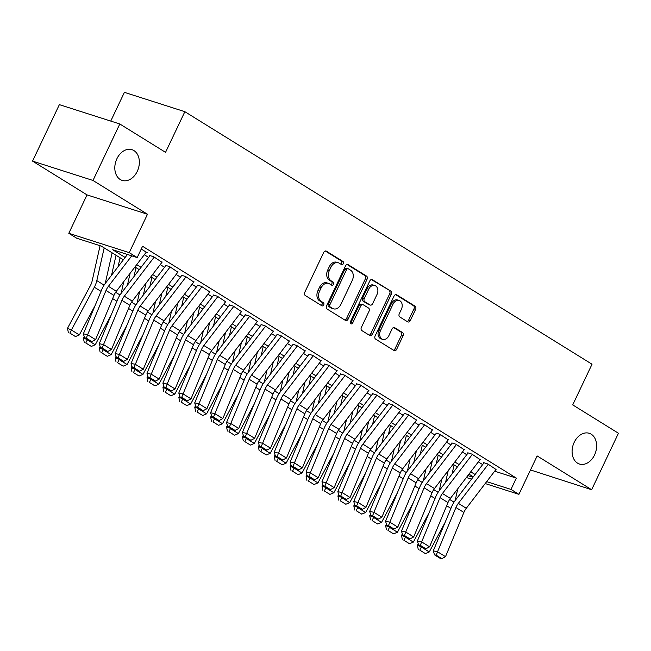 <?xml version="1.0" encoding="UTF-8"?>
<svg xmlns="http://www.w3.org/2000/svg" width="651" height="651" viewBox="0 0 651 651"><rect width="100%" height="100%" fill="white"/><g stroke="black" fill="none" stroke-linecap="round" stroke-linejoin="round"><path stroke-width="0.98" d="M343.289 263.671A1.733 1.269 107.7 0 0 342.931 261.442L326.338 251.156A2.474 1.815 107.7 0 0 326.045 251.017A2.474 1.815 107.7 0 0 323.726 252.401L304.774 292.315A2.474 1.815 107.7 0 0 305.286 295.505L321.871 305.791A1.733 1.269 107.7 0 0 322.082 305.889A1.733 1.269 107.7 0 0 323.702 304.912A1.733 1.269 107.7 0 0 323.344 302.682L321.195 301.356A7.918 5.794 107.7 0 1 319.576 291.16L321.155 287.832A7.918 5.794 107.7 0 1 328.56 283.397A7.918 5.794 107.7 0 1 329.52 283.836L331.66 285.171A1.733 1.269 107.7 0 0 331.872 285.268A1.733 1.269 107.7 0 0 333.491 284.292A1.733 1.269 107.7 0 0 333.141 282.062L330.993 280.736A7.918 5.794 107.7 0 1 329.365 270.539L330.944 267.211A7.918 5.794 107.7 0 1 338.349 262.776A7.918 5.794 107.7 0 1 339.309 263.216L341.458 264.55A1.733 1.269 107.7 0 0 341.661 264.648A1.733 1.269 107.7 0 0 343.289 263.671M340.717 264.086A1.733 1.269 107.7 0 0 341.653 263.15A1.733 1.269 107.7 0 0 341.295 260.921L325.288 250.993M321.13 305.335A1.733 1.269 107.7 0 0 322.066 304.391A1.733 1.269 107.7 0 0 321.708 302.162L319.568 300.835L321.195 301.356M330.928 284.707A1.733 1.269 107.7 0 0 331.855 283.771A1.733 1.269 107.7 0 0 331.505 281.541L329.357 280.207L330.993 280.736M574.182 442.355A16.129 11.816 107.7 0 0 579.447 464.025A16.129 11.816 107.7 0 0 594.542 454.976A16.129 11.816 107.7 0 0 589.277 433.306A16.129 11.816 107.7 0 0 574.182 442.355M116.903 158.73A16.129 11.816 107.7 0 0 122.168 180.408A16.129 11.816 107.7 0 0 137.263 171.359A16.129 11.816 107.7 0 0 131.998 149.689A16.129 11.816 107.7 0 0 116.903 158.73M407.672 321.838A2.474 1.815 107.7 0 0 407.974 321.976A2.474 1.815 107.7 0 0 410.285 320.585L415.607 309.388A2.474 1.815 107.7 0 0 415.094 306.206L396.671 294.781A2.474 1.815 107.7 0 0 396.378 294.643A2.474 1.815 107.7 0 0 394.058 296.026L375.106 335.94A2.474 1.815 107.7 0 0 375.619 339.122L394.042 350.547A2.474 1.815 107.7 0 0 394.335 350.686A2.474 1.815 107.7 0 0 396.654 349.302L403.075 335.778A2.474 1.815 107.7 0 0 402.57 332.588L394.685 327.697A2.474 1.815 107.7 0 0 394.384 327.559A2.474 1.815 107.7 0 0 392.073 328.95L388.883 335.656A6.616 4.85 107.7 0 1 382.69 339.366A6.616 4.85 107.7 0 1 380.534 330.472L393.009 304.204A6.616 4.85 107.7 0 1 399.201 300.485A6.616 4.85 107.7 0 1 401.358 309.38L399.283 313.758A2.474 1.815 107.7 0 0 399.787 316.947L407.672 321.838M494.67 471.186L516.333 478.111L510.97 489.406L518.92 494.337L485.207 483.555M119.808 123.983L92.995 180.457L32.55 161.114L59.363 104.64L119.808 123.983L165.541 152.342L184.851 111.687L592.028 364.226L572.725 404.889L618.45 433.249L591.637 489.723L537.156 455.936L518.92 494.337M32.55 161.114L87.022 194.901L147.476 214.244L92.995 180.457M147.476 214.244L129.24 252.645L137.19 257.576L112.688 249.74L125.147 257.47M516.333 478.111L142.553 246.281L137.19 257.576M367.05 279.271A2.474 1.815 107.7 0 0 366.546 276.089L348.122 264.664A2.474 1.815 107.7 0 0 347.821 264.526A2.474 1.815 107.7 0 0 345.502 265.909L326.558 305.824A2.474 1.815 107.7 0 0 327.062 309.005L345.486 320.438A2.474 1.815 107.7 0 0 345.787 320.577A2.474 1.815 107.7 0 0 348.098 319.185L367.05 279.271L365.414 278.75A2.474 1.815 107.7 0 0 364.91 275.568L347.064 264.501M372.396 279.718L390.82 291.143A2.474 1.815 107.7 0 1 391.324 294.333L372.38 334.24A2.474 1.815 107.7 0 1 370.061 335.631A2.474 1.815 107.7 0 1 369.76 335.493L361.875 330.602A2.474 1.815 107.7 0 1 361.37 327.42L369.052 311.227A2.474 1.815 107.7 0 0 368.547 308.045L363.315 304.798A2.474 1.815 107.7 0 0 363.014 304.66A2.474 1.815 107.7 0 0 360.703 306.051L352.704 322.904A1.733 1.269 107.7 0 1 351.084 323.873A1.733 1.269 107.7 0 1 350.515 321.545L369.784 280.972A2.474 1.815 107.7 0 1 372.095 279.58A2.474 1.815 107.7 0 1 372.396 279.718L371.778 279.523M530.5 469.957L591.637 489.723M146.076 252.425L147.411 252.857L141.251 249.032M161.977 262.288L153.774 256.803L149.689 255.493M177.886 272.159L169.675 266.666L165.59 265.356M193.786 282.021L185.584 276.529L181.499 275.227M209.695 291.884L201.493 286.391L197.408 285.089M225.604 301.755L217.393 296.262L213.308 294.952M241.505 311.617L233.302 306.125L229.217 304.814M257.414 321.48L249.203 315.987L245.118 314.685M273.314 331.343L265.112 325.858L261.027 324.548M289.223 341.214L281.02 335.721L276.935 334.411M305.132 351.076L296.921 345.583L292.836 344.281M321.033 360.939L312.83 355.446L308.745 354.144M336.941 370.81L328.731 365.317L324.646 364.007M352.842 380.672L344.639 375.179L340.554 373.869M368.751 390.535L360.548 385.042L356.463 383.74M384.66 400.398L376.449 394.913L372.364 393.603M400.56 410.268L392.358 404.776L388.273 403.465M416.469 420.131L408.258 414.638L404.173 413.336M432.37 429.994L424.167 424.509L420.082 423.199M448.279 439.864L440.068 434.372L435.991 433.061M464.187 449.727L455.977 444.234L451.892 442.932M480.088 459.59L471.885 454.097L467.8 452.795M144.31 254.728L148.64 257.422M160.211 264.599L164.548 267.284M176.12 274.462L180.449 277.147M192.029 284.324L196.358 287.01M207.929 294.195L212.259 296.88M223.838 304.058L228.167 306.743M239.739 313.92L244.076 316.606M255.648 323.791L259.977 326.476M271.557 333.654L275.886 336.339M287.457 343.516L291.786 346.202M303.366 353.379L307.695 356.064M319.267 363.25L323.604 365.935M335.175 373.113L339.505 375.798M351.084 382.975L355.413 385.661M366.985 392.846L371.314 395.531M382.894 402.709L387.223 405.394M398.794 412.571L403.124 415.257M414.703 422.434L419.032 425.119M430.612 432.305L434.941 434.99M446.513 442.167L450.842 444.853M462.422 452.03L466.751 454.715M478.322 461.901L482.651 464.586M483.701 462.658L487.786 463.968L495.997 469.452M184.851 111.687L124.398 92.344L110.751 121.086M123.364 259.798L101.247 246.078L76.745 238.242L68.794 233.31L129.24 252.645M87.022 194.901L68.794 233.31M471.495 479.169L466.368 477.525M486.679 481.634L510.97 489.406M136.726 264.648L141.055 267.333M152.627 274.51L156.956 277.196M168.536 284.381L172.865 287.067M184.436 294.244L188.774 296.929M200.345 304.107L204.674 306.792M216.254 313.977L220.583 316.663M232.155 323.84L236.484 326.525M248.064 333.703L252.393 336.388M263.964 343.565L268.293 346.251M279.873 353.436L284.202 356.121M295.782 363.299L300.111 365.984M311.683 373.161L316.012 375.847M327.591 383.032L331.92 385.717M343.492 392.895L347.821 395.58M359.401 402.757L363.73 405.443M375.31 412.62L379.639 415.305M391.21 422.491L395.539 425.176M407.119 432.354L411.448 435.039M423.02 442.216L427.349 444.902M438.929 452.087L443.258 454.772M454.837 461.95L459.167 464.635M470.738 471.812L475.067 474.498M473.285 476.825L468.956 474.14M457.384 466.962L453.055 464.277M441.476 457.1L437.147 454.414M425.575 447.229L421.238 444.543M409.666 437.366L405.337 434.681M393.757 427.504L389.428 424.818M377.857 417.641L373.528 414.956M361.948 407.77L357.619 405.085M346.047 397.907L341.71 395.222M330.138 388.045L325.809 385.359M314.23 378.174L309.9 375.489M298.329 368.311L294 365.626M282.42 358.449L278.091 355.763M266.519 348.586L262.182 345.901M250.611 338.715L246.281 336.03M234.702 328.853L230.373 326.167M218.801 318.99L214.472 316.305M202.892 309.119L198.563 306.434M186.992 299.257L182.654 296.571M171.083 289.394L166.754 286.709M155.174 279.531L150.845 276.846M139.273 269.66L134.944 266.975M467.833 475.604L472.968 477.248M338.349 262.776L336.713 262.247A7.918 5.794 107.7 0 0 329.308 266.69L330.944 267.211M329.357 280.207A7.918 5.794 107.7 0 1 327.73 270.019L329.308 266.69M328.56 283.397L326.924 282.868A7.918 5.794 107.7 0 0 319.519 287.311L321.155 287.832M319.568 300.835A7.918 5.794 107.7 0 1 317.94 290.639L319.519 287.311M344.908 320.072A2.474 1.815 107.7 0 0 346.462 318.665L365.414 278.75M348.366 268.83A1.733 1.269 107.7 0 0 348.155 268.733A1.733 1.269 107.7 0 0 346.535 269.709L329.894 304.741A1.733 1.269 107.7 0 0 330.252 306.971L332.515 308.371A7.918 5.794 107.7 0 0 333.475 308.818A7.918 5.794 107.7 0 0 340.88 304.375L352.256 280.426A7.918 5.794 107.7 0 0 350.629 270.238L348.366 268.83M346.731 268.31A1.733 1.269 107.7 0 0 346.519 268.212A1.733 1.269 107.7 0 0 344.9 269.18L346.535 269.709M333.475 308.818L331.839 308.297A7.918 5.794 107.7 0 1 330.887 307.85L328.617 306.45A1.733 1.269 107.7 0 1 328.267 304.22L344.9 269.18M371.347 279.556L390.82 291.143M369.182 335.135A2.474 1.815 107.7 0 0 370.745 333.719L389.697 293.813A2.474 1.815 107.7 0 0 389.184 290.623M361.679 304.277A2.474 1.815 107.7 0 0 361.386 304.139A2.474 1.815 107.7 0 0 359.067 305.531L351.068 322.375L352.704 322.904M350.401 323.181A1.733 1.269 107.7 0 0 351.068 322.375M377.035 294.431A6.616 4.85 107.7 0 0 374.87 285.545A6.616 4.85 107.7 0 0 368.678 289.256L364.283 298.508A2.474 1.815 107.7 0 0 364.788 301.698L370.02 304.945A2.474 1.815 107.7 0 0 370.321 305.083A2.474 1.815 107.7 0 0 372.632 303.691L377.035 294.431M374.87 285.545L373.235 285.024A6.616 4.85 107.7 0 0 367.042 288.735L368.678 289.256M369.011 304.619A2.474 1.815 107.7 0 1 368.686 304.554A2.474 1.815 107.7 0 1 368.385 304.416L363.16 301.177A2.474 1.815 107.7 0 1 362.648 297.987L367.042 288.735M399.201 300.485L397.566 299.965A6.616 4.85 107.7 0 0 391.373 303.675L393.009 304.204M382.69 339.366L381.055 338.845A6.616 4.85 107.7 0 1 378.898 329.951L391.373 303.675M393.456 350.189A2.474 1.815 107.7 0 0 395.019 348.781L401.439 335.249A2.474 1.815 107.7 0 0 400.935 332.067L393.627 327.534M407.095 321.472A2.474 1.815 107.7 0 0 408.657 320.064L413.971 308.867A2.474 1.815 107.7 0 0 413.466 305.677L395.621 294.618M100.067 245.704L92.108 281.102A12.597 8.439 121.8 0 1 90.448 285.504L67.509 328.291L71.39 330L94.33 287.213A18.895 12.654 -58.2 0 0 96.82 280.614L104.176 247.893M105.226 283.502L112.127 252.832M69.877 333.109L75.443 336.559L69.877 333.109L71.39 330L79.341 334.931L95.16 305.433M79.341 334.931L75.443 336.559M68.322 332.425L67.509 328.291M146.28 252.157L116.366 291.257A12.597 8.439 -58.2 0 0 113.966 295.416L95.575 339.659L87.625 334.728L86.298 338.17L84.597 337.812L90.163 341.27L91.864 341.629L86.298 338.17M131.738 255.835L108.416 286.326A12.597 8.439 -58.2 0 0 106.007 290.484L87.625 334.728L83.361 333.825L101.743 289.589A18.895 12.654 121.8 0 1 105.348 283.348L127.45 254.46M83.361 333.825L84.597 337.812M91.864 341.629L95.575 339.659M116.049 255.257L111.549 275.243M84.231 336.64L83.418 338.154L87.446 339.586M118.067 266.723L120.085 257.763M121.135 293.373L123.796 281.549M85.777 342.971L91.352 346.422L85.777 342.971L87.299 339.863L95.249 344.794L111.069 315.296M95.249 344.794L91.352 346.422M84.231 342.288L83.418 338.154M130.119 273.282L127.458 285.105M100.132 346.503L99.318 348.016L103.354 349.449M133.976 276.594L135.986 267.626M137.044 303.236L139.696 291.412M101.686 352.834L107.252 356.292L101.686 352.834L103.2 349.725L111.158 354.665L126.969 325.158M111.158 354.665L107.252 356.292M100.132 352.15L99.318 348.016M146.019 283.152L143.358 294.968M116.041 356.366L115.227 357.887L119.255 359.311M149.876 286.456L151.895 277.489M152.944 313.098L155.605 301.275M117.595 362.705L123.161 366.155L117.595 362.705L119.109 359.596L127.059 364.527L142.878 335.021M127.059 364.527L123.161 366.155M116.041 362.013L115.227 357.887M161.928 293.015L159.267 304.839M131.941 366.236L131.136 367.75L135.164 369.182M165.785 296.319L167.795 287.36M168.853 322.969L171.514 311.145M133.496 372.567L139.062 376.018L133.496 372.567L135.009 369.459L142.968 374.39L158.779 344.892M142.968 374.39L139.062 376.018M131.95 371.884L131.136 367.75M162.189 262.019L132.275 301.12A12.597 8.439 -58.2 0 0 129.866 305.278L111.484 349.522L103.533 344.591L102.207 348.041L100.498 347.683L106.064 351.133L107.773 351.491L102.207 348.041M154.238 257.088L124.325 296.189A12.597 8.439 -58.2 0 0 121.916 300.347L103.533 344.591L99.261 343.695L117.652 299.452A18.895 12.654 121.8 0 1 121.257 293.21L149.974 255.672M99.261 343.695L100.498 347.683M107.773 351.491L111.484 349.522M178.089 271.882L148.176 310.983A12.597 8.439 -58.2 0 0 145.775 315.149L127.393 359.385L119.434 354.453L118.108 357.904L116.407 357.545L121.973 360.996L123.682 361.354L118.108 357.904M170.139 266.951L140.225 306.051A12.597 8.439 -58.2 0 0 137.825 310.21L119.434 354.453L115.17 353.558L133.553 309.315A18.895 12.654 121.8 0 1 137.166 303.073L165.883 265.535M115.17 353.558L116.407 357.545M123.682 361.354L127.393 359.385M193.998 281.753L164.085 320.853A12.597 8.439 -58.2 0 0 161.684 325.012L143.293 369.255L135.343 364.316L134.016 367.766L132.308 367.408L137.874 370.867L139.583 371.225L134.016 367.766M186.048 276.813L156.134 315.914A12.597 8.439 -58.2 0 0 153.726 320.08L135.343 364.316L131.079 363.421L149.461 319.185A18.895 12.654 121.8 0 1 153.066 312.944L181.784 275.397M131.079 363.421L132.308 367.408M139.583 371.225L143.293 369.255M209.907 291.615L179.993 330.716A12.597 8.439 -58.2 0 0 177.585 334.874L159.202 379.118L151.244 374.187L149.925 377.637L148.216 377.279L153.782 380.729L155.491 381.087L149.925 377.637M201.948 286.684L172.035 325.785A12.597 8.439 -58.2 0 0 169.634 329.943L151.244 374.187L146.98 373.292L165.362 329.048A18.895 12.654 121.8 0 1 168.975 322.806L197.692 285.268M146.98 373.292L148.216 377.279M155.491 381.087L159.202 379.118M177.829 302.878L175.176 314.702M147.85 376.099L147.036 377.613L151.065 379.045M181.686 306.182L183.704 297.222M184.754 332.832L187.415 321.008M149.404 382.43L154.971 385.88L149.404 382.43L150.918 379.321L158.868 384.253L174.688 354.754M158.868 384.253L154.971 385.88M147.85 381.746L147.036 377.613M225.807 301.478L195.894 340.579A12.597 8.439 -58.2 0 0 193.493 344.737L175.103 388.981L167.152 384.049L165.826 387.5L164.125 387.142L169.691 390.592L171.392 390.95L165.826 387.5M217.857 296.547L187.944 335.647A12.597 8.439 -58.2 0 0 185.535 339.806L167.152 384.049L162.888 383.154L181.271 338.911A18.895 12.654 121.8 0 1 184.876 332.669L213.601 295.131M162.888 383.154L164.125 387.142M171.392 390.95L175.103 388.981M193.738 312.749L191.077 324.564M163.759 385.962L162.945 387.475L166.973 388.907M197.595 316.052L199.613 307.085M200.663 342.695L203.324 330.871M165.305 392.293L170.879 395.751L165.305 392.293L166.827 389.192L174.777 394.124L190.597 364.617M174.777 394.124L170.879 395.751M163.759 391.609L162.945 387.475M241.716 311.341L211.803 350.441A12.597 8.439 -58.2 0 0 209.394 354.608L191.012 398.843L183.061 393.912L181.735 397.362L180.026 397.004L185.592 400.455L187.301 400.813L181.735 397.362M233.766 306.409L203.853 345.51A12.597 8.439 -58.2 0 0 201.444 349.677L183.061 393.912L178.789 393.017L197.18 348.773A18.895 12.654 121.8 0 1 200.785 342.532L229.502 304.993M178.789 393.017L180.026 397.004M187.301 400.813L191.012 398.843M209.646 322.611L206.985 334.435M179.66 395.824L178.846 397.346L182.882 398.778M213.504 325.915L215.514 316.947M216.571 352.557L219.224 340.742M181.214 402.163L186.78 405.614L181.214 402.163L182.728 399.055L190.686 403.986L206.497 374.488M190.686 403.986L186.78 405.614M179.66 401.48L178.846 397.346M257.617 321.212L227.704 360.312A12.597 8.439 -58.2 0 0 225.303 364.47L206.92 408.714L198.962 403.783L197.635 407.225L195.935 406.867L201.501 410.325L203.21 410.683L197.635 407.225M249.667 316.28L219.753 355.381A12.597 8.439 -58.2 0 0 217.353 359.539L198.962 403.783L194.698 402.879L213.08 358.644A18.895 12.654 121.8 0 1 216.693 352.403L245.411 314.864M194.698 402.879L195.935 406.867M203.21 410.683L206.92 408.714M225.547 332.474L222.886 344.298M195.569 405.695L194.755 407.209L198.783 408.641M229.404 335.778L231.422 326.818M232.472 362.428L235.133 350.604M197.123 412.026L202.689 415.476L197.123 412.026L198.636 408.918L206.587 413.849L222.406 384.35M206.587 413.849L202.689 415.476M195.569 411.342L194.755 407.209M273.526 331.074L243.612 370.175A12.597 8.439 -58.2 0 0 241.204 374.333L222.821 418.577L214.871 413.645L213.544 417.096L211.835 416.738L217.401 420.188L219.11 420.546L213.544 417.096M265.575 326.143L235.662 365.244A12.597 8.439 -58.2 0 0 233.253 369.402L214.871 413.645L210.599 412.75L228.989 368.507A18.895 12.654 121.8 0 1 232.594 362.265L261.311 324.727M210.599 412.75L211.835 416.738M219.11 420.546L222.821 418.577M241.456 342.345L238.795 354.16M211.469 415.558L210.664 417.071L214.692 418.503M245.313 345.648L247.323 336.681M248.381 372.291L251.042 360.467M213.023 421.889L218.59 425.347L213.023 421.889L214.537 418.78L222.496 423.72L238.307 394.213M222.496 423.72L218.59 425.347M211.469 421.205L210.664 417.071M289.435 340.937L259.521 380.038A12.597 8.439 -58.2 0 0 257.112 384.204L238.73 428.439L230.771 423.508L229.453 426.958L227.744 426.6L233.31 430.051L235.019 430.409L229.453 426.958M281.476 336.006L251.563 375.106A12.597 8.439 -58.2 0 0 249.162 379.264L230.771 423.508L226.507 422.613L244.89 378.369A18.895 12.654 121.8 0 1 248.503 372.128L277.22 334.59M226.507 422.613L227.744 426.6M235.019 430.409L238.73 428.439M257.357 352.207L254.704 364.031M227.378 425.42L226.564 426.942L230.592 428.366M261.214 355.511L263.232 346.544M264.282 382.153L266.943 370.329M228.932 431.759L234.498 435.21L228.932 431.759L230.446 428.651L238.396 433.582L254.215 404.084M238.396 433.582L234.498 435.21M227.378 431.068L226.564 426.942M305.335 350.808L275.422 389.908A12.597 8.439 -58.2 0 0 273.021 394.067L254.631 438.31L246.68 433.371L245.354 436.821L243.645 436.463L249.219 439.921L250.92 440.279L245.354 436.821M297.385 345.868L267.471 384.969A12.597 8.439 -58.2 0 0 265.063 389.135L246.68 433.371L242.416 432.476L260.799 388.24A18.895 12.654 121.8 0 1 264.404 381.999L293.129 344.452M242.416 432.476L243.645 436.463M250.92 440.279L254.631 438.31M273.265 362.07L270.604 373.894M243.287 435.291L242.473 436.805L246.501 438.237M277.123 365.374L279.141 356.414M280.19 392.024L282.851 380.2M244.833 441.622L250.407 445.072L244.833 441.622L246.355 438.514L254.305 443.445L270.124 413.946M254.305 443.445L250.407 445.072M243.287 440.939L242.473 436.805M321.244 360.67L291.331 399.771A12.597 8.439 -58.2 0 0 288.922 403.929L270.539 448.173L262.589 443.241L261.263 446.692L259.554 446.334L265.12 449.784L266.829 450.142L261.263 446.692M313.294 355.739L283.38 394.84A12.597 8.439 -58.2 0 0 280.972 398.998L262.589 443.241L258.317 442.346L276.708 398.103A18.895 12.654 121.8 0 1 280.312 391.861L309.03 354.323M258.317 442.346L259.554 446.334M266.829 450.142L270.539 448.173M289.174 371.933L286.513 383.756M259.188 445.154L258.374 446.667L262.41 448.1M293.023 375.236L295.041 366.277M296.099 401.887L298.752 390.063M260.742 451.485L266.308 454.935L260.742 451.485L262.255 448.376L270.206 453.316L286.025 423.809M270.206 453.316L266.308 454.935M259.188 450.801L258.374 446.667M337.145 370.533L307.231 409.634A12.597 8.439 -58.2 0 0 304.831 413.792L286.448 458.035L278.49 453.104L277.163 456.554L275.463 456.196L281.029 459.647L282.737 460.005L277.163 456.554M329.194 365.602L299.281 404.702A12.597 8.439 -58.2 0 0 296.88 408.861L278.49 453.104L274.226 452.209L292.608 407.965A18.895 12.654 121.8 0 1 296.221 401.724L324.939 364.186M274.226 452.209L275.463 456.196M282.737 460.005L286.448 458.035M353.054 380.396L323.14 419.496A12.597 8.439 -58.2 0 0 320.731 423.663L302.349 467.898L294.398 462.967L293.072 466.417L291.363 466.059L296.929 469.509L298.638 469.867L293.072 466.417M345.103 375.464L315.19 414.565A12.597 8.439 -58.2 0 0 312.781 418.731L294.398 462.967L290.126 462.072L308.517 417.836A18.895 12.654 121.8 0 1 312.122 411.595L340.839 374.048M290.126 462.072L291.363 466.059M298.638 469.867L302.349 467.898M368.962 390.266L339.049 429.367A12.597 8.439 -58.2 0 0 336.64 433.525L318.258 477.769L310.299 472.838L308.981 476.28L307.272 475.922L312.838 479.38L314.547 479.738L308.981 476.28M361.004 385.335L331.09 424.436A12.597 8.439 -58.2 0 0 328.69 428.594L310.299 472.838L306.035 471.934L324.418 427.699A18.895 12.654 121.8 0 1 328.031 421.457L356.748 383.919M306.035 471.934L307.272 475.922M314.547 479.738L318.258 477.769M305.075 381.803L302.414 393.619M275.096 455.016L274.283 456.53L278.311 457.962M308.932 385.107L310.95 376.14M312 411.749L314.661 399.926M276.651 461.347L282.217 464.806L276.651 461.347L278.164 458.247L286.115 463.178L301.934 433.672M286.115 463.178L282.217 464.806M275.096 460.664L274.283 456.53M320.984 391.666L318.323 403.49M290.997 464.879L290.191 466.401L294.219 467.833M324.841 394.97L326.851 386.002M327.909 421.612L330.57 409.796M292.551 471.218L298.117 474.669L292.551 471.218L294.065 468.11L302.023 473.041L317.834 443.543M302.023 473.041L298.117 474.669M290.997 470.535L290.191 466.401M336.884 401.529L334.232 413.352M306.906 474.75L306.092 476.263L310.12 477.696M340.742 404.832L342.76 395.873M343.809 431.483L346.47 419.659M308.46 481.081L314.026 484.531L308.46 481.081L309.974 477.972L317.924 482.904L333.743 453.405M317.924 482.904L314.026 484.531M306.906 480.397L306.092 476.263M384.863 400.129L354.95 439.23A12.597 8.439 -58.2 0 0 352.549 443.388L334.158 487.632L326.208 482.7L324.882 486.151L323.173 485.792L328.747 489.243L330.448 489.601L324.882 486.151M376.913 395.198L346.999 434.298A12.597 8.439 -58.2 0 0 344.591 438.457L326.208 482.7L321.944 481.805L340.327 437.562A18.895 12.654 121.8 0 1 343.931 431.32L372.657 393.782M321.944 481.805L323.173 485.792M330.448 489.601L334.158 487.632M352.793 411.399L350.132 423.215M322.815 484.613L322.001 486.126L326.029 487.558M356.65 414.703L358.668 405.736M359.718 441.345L362.379 429.522M324.361 490.944L329.927 494.402L324.361 490.944L325.882 487.843L333.833 492.774L349.652 463.268M333.833 492.774L329.927 494.402M322.815 490.26L322.001 486.126M400.772 409.992L370.858 449.092A12.597 8.439 -58.2 0 0 368.45 453.259L350.067 497.494L342.117 492.563L340.79 496.013L339.081 495.655L344.648 499.105L346.356 499.463L340.79 496.013M392.813 405.06L362.9 444.161A12.597 8.439 -58.2 0 0 360.499 448.319L342.117 492.563L337.845 491.668L356.235 447.424A18.895 12.654 121.8 0 1 359.84 441.183L388.557 403.644M337.845 491.668L339.081 495.655M346.356 499.463L350.067 497.494M368.702 421.262L366.041 433.086M338.715 494.475L337.902 495.997L341.938 497.421M372.551 424.566L374.569 415.598M375.627 451.208L378.28 439.384M340.27 500.814L345.836 504.265L340.27 500.814L341.783 497.706L349.733 502.637L365.553 473.139M349.733 502.637L345.836 504.265M338.715 500.123L337.902 495.997M416.673 419.862L386.759 458.963A12.597 8.439 -58.2 0 0 384.359 463.121L365.968 507.365L358.017 502.426L356.691 505.876L354.99 505.518L360.556 508.976L362.265 509.334L356.691 505.876M408.722 414.923L378.809 454.024A12.597 8.439 -58.2 0 0 376.408 458.19L358.017 502.426L353.753 501.53L372.136 457.295A18.895 12.654 121.8 0 1 375.741 451.053L404.466 413.515M353.753 501.53L354.99 505.518M362.265 509.334L365.968 507.365M384.603 431.125L381.942 442.949M354.624 504.346L353.81 505.86L357.838 507.292M388.46 434.429L390.478 425.469M391.528 461.079L394.189 449.255M356.178 510.677L361.744 514.127L356.178 510.677L357.692 507.568L365.642 512.5L381.462 483.001M365.642 512.5L361.744 514.127M354.624 509.993L353.81 505.86M432.581 429.725L402.668 468.826A12.597 8.439 -58.2 0 0 400.259 472.984L381.877 517.228L373.926 512.296L372.6 515.747L370.891 515.389L376.457 518.839L378.166 519.197L372.6 515.747M424.631 424.794L394.718 463.894A12.597 8.439 -58.2 0 0 392.309 468.053L373.926 512.296L369.654 511.401L388.045 467.158A18.895 12.654 121.8 0 1 391.65 460.916L420.367 423.378M369.654 511.401L370.891 515.389M378.166 519.197L381.877 517.228M400.511 440.987L397.851 452.811M370.525 514.209L369.719 515.722L373.747 517.154M404.369 444.299L406.379 435.332M407.436 470.942L410.097 459.118M372.079 520.54L377.645 523.99L372.079 520.54L373.593 517.431L381.551 522.371L397.362 492.864M381.551 522.371L377.645 523.99M370.525 519.856L369.719 515.722M448.49 439.588L418.577 478.688A12.597 8.439 -58.2 0 0 416.168 482.855L397.785 527.09L389.827 522.159L388.509 525.609L386.8 525.251L392.366 528.702L394.075 529.06L388.509 525.609M440.532 434.656L410.618 473.757A12.597 8.439 -58.2 0 0 408.218 477.915L389.827 522.159L385.563 521.264L403.945 477.02A18.895 12.654 121.8 0 1 407.559 470.779L436.276 433.24M385.563 521.264L386.8 525.251M394.075 529.06L397.785 527.09M416.412 450.858L413.759 462.674M386.434 524.071L385.62 525.585L389.648 527.017M420.269 454.162L422.287 445.194M423.337 480.804L425.998 468.98M387.988 530.402L393.554 533.861L387.988 530.402L389.501 527.302L397.452 532.233L413.271 502.727M397.452 532.233L393.554 533.861M386.434 529.719L385.62 525.585M464.391 449.45L434.477 488.551A12.597 8.439 -58.2 0 0 432.077 492.717L413.686 536.953L405.736 532.022L404.409 535.472L402.7 535.114L408.275 538.564L409.975 538.922L404.409 535.472M456.441 444.519L426.527 483.62A12.597 8.439 -58.2 0 0 424.118 487.786L405.736 532.022L401.472 531.126L419.854 486.891A18.895 12.654 121.8 0 1 423.459 480.65L452.176 443.103M401.472 531.126L402.7 535.114M409.975 538.922L413.686 536.953M432.321 460.721L429.66 472.545M402.342 533.934L401.529 535.456L405.557 536.888M436.178 464.025L438.196 455.065M439.246 490.667L441.907 478.851M403.889 540.273L409.455 543.723L403.889 540.273L405.41 537.165L413.361 542.096L429.172 512.597M413.361 542.096L409.455 543.723M402.342 539.589L401.529 535.456M480.3 459.321L450.386 498.422A12.597 8.439 -58.2 0 0 447.978 502.58L429.595 546.824L421.645 541.892L420.318 545.335L418.609 544.977L424.175 548.435L425.884 548.793L420.318 545.335M472.341 454.39L442.428 493.491A12.597 8.439 -58.2 0 0 440.027 497.649L421.645 541.892L417.372 540.997L435.763 496.754A18.895 12.654 121.8 0 1 439.368 490.512L468.085 452.974M417.372 540.997L418.609 544.977M425.884 548.793L429.595 546.824M448.222 470.583L445.569 482.407M418.243 543.805L417.429 545.318L421.466 546.75M452.079 473.887L454.097 464.928M455.155 500.538L457.808 488.714M419.797 550.136L425.363 553.586L419.797 550.136L421.311 547.027L429.261 551.958L445.081 522.46M429.261 551.958L425.363 553.586M418.243 549.452L417.429 545.318M496.2 469.184L466.287 508.285A12.597 8.439 -58.2 0 0 463.886 512.443L445.496 556.686L437.545 551.755L436.219 555.205L434.518 554.847L440.084 558.298L441.785 558.656L436.219 555.205M488.25 464.253L458.337 503.353A12.597 8.439 -58.2 0 0 455.936 507.511L437.545 551.755L433.281 550.86L451.664 506.616A18.895 12.654 121.8 0 1 455.269 500.375L483.994 462.837M433.281 550.86L434.518 554.847M441.785 558.656L445.496 556.686M341.295 260.921L342.931 261.442M321.708 302.162L323.344 302.682M331.505 281.541L333.141 282.062M327.73 270.019L329.365 270.539M317.94 290.639L319.576 291.16M325.72 250.952L326.338 251.156M346.462 318.665L348.098 319.185M347.496 264.461L348.122 264.664M364.91 275.568L366.546 276.089M328.267 304.22L329.894 304.741M328.617 306.45L330.252 306.971M330.887 307.85L332.515 308.371M389.697 293.813L391.324 294.333M370.745 333.719L372.38 334.24M359.067 305.531L360.703 306.051M362.648 297.987L364.283 298.508M363.16 301.177L364.788 301.698M368.385 304.416L370.02 304.945M378.898 329.951L380.534 330.472M394.058 327.502L394.685 327.697M400.935 332.067L402.57 332.588M401.439 335.249L403.075 335.778M395.019 348.781L396.654 349.302M396.052 294.577L396.671 294.781M413.466 305.677L415.094 306.206M413.971 308.867L415.607 309.388M408.657 320.064L410.285 320.585M94.33 287.213L101.011 291.355M96.82 280.614L104.095 285.13M116.366 291.257L108.416 286.326M113.966 295.416L106.007 290.484M112.647 298.581L116.911 301.226M115.634 292.283L120.004 294.993M128.556 308.444L132.82 311.088M131.543 302.154L135.904 304.855M144.457 318.306L148.721 320.951M147.443 312.016L151.813 314.726M160.366 328.169L164.63 330.814M163.352 321.879L167.714 324.589M132.275 301.12L124.325 296.189M129.866 305.278L121.916 300.347M148.176 310.983L140.225 306.051M145.775 315.149L137.825 310.21M164.085 320.853L156.134 315.914M161.684 325.012L153.726 320.08M179.993 330.716L172.035 325.785M177.585 334.874L169.634 329.943M176.275 338.04L180.539 340.685M179.253 331.75L183.623 334.451M195.894 340.579L187.944 335.647M193.493 344.737L185.535 339.806M192.175 347.903L196.439 350.547M195.162 341.612L199.531 344.322M211.803 350.441L203.853 345.51M209.394 354.608L201.444 349.677M208.084 357.765L212.348 360.41M211.07 351.475L215.432 354.185M227.704 360.312L219.753 355.381M225.303 364.47L217.353 359.539M223.985 367.636L228.249 370.281M226.971 361.338L231.341 364.047M243.612 370.175L235.662 365.244M241.204 374.333L233.253 369.402M239.893 377.499L244.158 380.143M242.88 371.208L247.242 373.91M259.521 380.038L251.563 375.106M257.112 384.204L249.162 379.264M255.802 387.361L260.066 390.006M258.781 381.071L263.15 383.781M275.422 389.908L267.471 384.969M273.021 394.067L265.063 389.135M271.703 397.224L275.967 399.869M274.689 390.934L279.051 393.643M291.331 399.771L283.38 394.84M288.922 403.929L280.972 398.998M287.612 407.095L291.876 409.739M290.598 400.804L294.96 403.506M307.231 409.634L299.281 404.702M304.831 413.792L296.88 408.861M323.14 419.496L315.19 414.565M320.731 423.663L312.781 418.731M339.049 429.367L331.09 424.436M336.64 433.525L328.69 428.594M303.512 416.957L307.777 419.602M306.499 410.667L310.869 413.377M319.421 426.82L323.685 429.465M322.408 420.53L326.769 423.24M335.33 436.691L339.594 439.335M338.308 430.392L342.678 433.102M354.95 439.23L346.999 434.298M352.549 443.388L344.591 438.457M351.231 446.553L355.495 449.198M354.217 440.263L358.579 442.965M370.858 449.092L362.9 444.161M368.45 453.259L360.499 448.319M367.14 456.416L371.404 459.061M370.126 450.126L374.488 452.836M386.759 458.963L378.809 454.024M384.359 463.121L376.408 458.19M383.04 466.287L387.304 468.932M386.027 459.988L390.397 462.698M402.668 468.826L394.718 463.894M400.259 472.984L392.309 468.053M398.949 476.15L403.213 478.794M401.936 469.859L406.297 472.561M418.577 478.688L410.618 473.757M416.168 482.855L408.218 477.915M414.858 486.012L419.122 488.657M417.836 479.722L422.206 482.432M434.477 488.551L426.527 483.62M432.077 492.717L424.118 487.786M430.759 495.875L435.023 498.52M433.745 489.585L438.107 492.294M450.386 498.422L442.428 493.491M447.978 502.58L440.027 497.649M446.667 505.746L450.931 508.39M449.654 499.447L454.016 502.157M466.287 508.285L458.337 503.353M463.886 512.443L455.936 507.511M346.519 268.212L348.155 268.733M361.386 304.139L363.014 304.66M368.686 304.554L370.321 305.083"/></g></svg>
